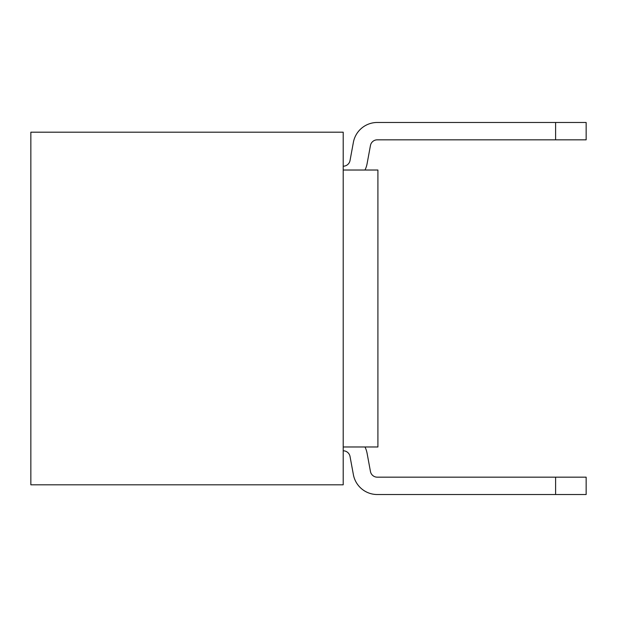 <?xml version="1.0" encoding="UTF-8"?>
<svg xmlns="http://www.w3.org/2000/svg" width="617" height="617" viewBox="0 0 617 617"><rect width="100%" height="100%" fill="white"/><g stroke="black" fill="none" stroke-linecap="round" stroke-linejoin="round"><path stroke-width="0.93" d="M343.206 484.808L343.206 132.192L30.85 132.192L30.85 484.808L343.206 484.808M353.379 142.365L350.032 160.52A6.941 6.941 0 0 1 343.206 166.204A6.941 6.941 0 0 0 350.032 160.52L353.379 142.365A24.294 24.294 0 0 1 377.272 122.475L555.608 122.475L377.272 122.475M555.608 139.828L586.15 139.828L586.15 122.475L555.608 122.475L555.608 139.828L377.272 139.828A6.941 6.941 0 0 0 370.447 145.512L367.1 163.667A24.294 24.294 0 0 1 364.986 170.022M370.447 145.512L367.1 163.667M364.986 446.978A24.294 24.294 0 0 1 367.1 453.333L370.447 471.488A6.941 6.941 0 0 0 377.272 477.172L555.608 477.172L555.608 494.526L586.15 494.526L586.15 477.172L555.608 477.172M350.032 456.48A6.941 6.941 0 0 0 343.206 450.796A6.941 6.941 0 0 1 350.032 456.48L353.379 474.635A24.294 24.294 0 0 0 377.272 494.526L555.608 494.526M370.447 471.488A6.941 6.941 0 0 0 377.272 477.172M343.206 446.978L377.913 446.978L377.913 170.022L343.206 170.022"/></g></svg>
